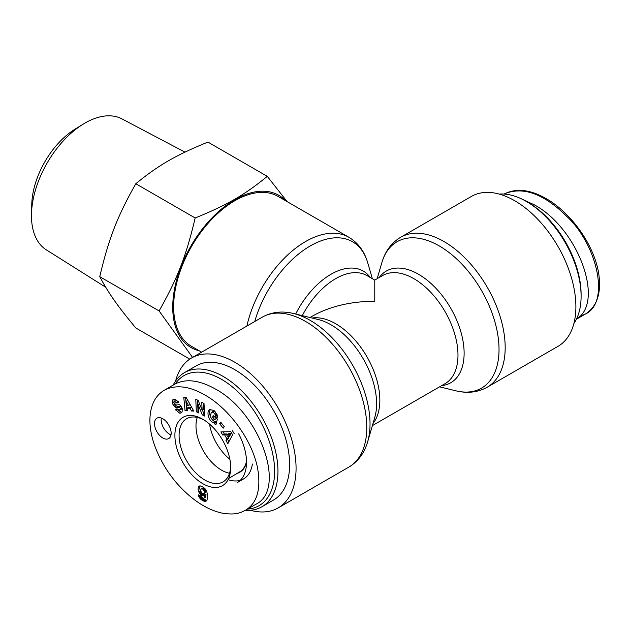 <?xml version="1.0" encoding="UTF-8"?>
<svg xmlns="http://www.w3.org/2000/svg" width="630" height="630" viewBox="0 0 630 630"><rect width="100%" height="100%" fill="white"/><g stroke="black" fill="none" stroke-linecap="round" stroke-linejoin="round"><path stroke-width="0.94" d="M229.871 459.309A36.501 21.073 60 0 1 209.538 424.092M246.519 462.546A36.501 21.073 60 0 1 239.786 472.256A36.501 21.073 60 0 1 237.187 473.374M175.219 383.938A75.08 43.352 60 0 1 259.072 418.958A75.08 43.352 60 0 1 247.495 509.103M245.416 510.3L245.464 510.269C257.253 503.055 261.253 488.793 257.473 467.499C251.142 437.377 227.414 407.634 204.876 394.963C189.276 386.04 175.786 384.442 164.391 390.175L174.746 384.205C185.661 378.394 199.174 379.977 215.287 388.954C260.072 412.776 286.996 489.368 255.835 504.291L245.424 510.308A77.435 44.706 -120 0 0 261.923 506.748A77.435 44.706 -120 0 0 261.923 417.328A77.435 44.706 -120 0 0 184.48 372.621A77.435 44.706 -120 0 0 173.163 385.119M184.48 372.621L196.143 365.888A77.435 44.706 60 0 1 273.577 410.595A77.435 44.706 60 0 1 273.577 500.015L261.923 506.748M228.076 479.682A44.163 25.499 -120 0 0 240.274 480.312M238.675 433.857A44.163 25.499 -120 0 1 237.368 482.501L243.621 478.894A44.163 25.499 -120 0 0 252.386 464.034M229.517 473.264A36.123 20.853 60 0 1 221.532 470.137A36.123 20.853 60 0 1 197.277 417.414M246.503 461.255A36.123 20.853 60 0 1 239.786 471.815L228.643 478.516M161.296 418.052A11.781 6.796 -120 0 0 169.486 434.157A11.781 6.796 -120 0 0 171.013 434.873M162.823 438A11.781 6.796 60 0 1 155.13 427.62A11.781 6.796 60 0 1 156.933 418.186A11.781 6.796 60 0 1 168.714 424.982A11.781 6.796 60 0 1 168.714 438.582A11.781 6.796 60 0 1 162.823 438M202.797 419.249A39.454 22.782 -120 0 0 174.896 435.519A39.454 22.782 -120 0 0 203.073 483.832A39.454 22.782 -120 0 0 230.69 467.09A39.454 22.782 -120 0 0 203.214 419.493A39.454 22.782 -120 0 0 202.797 419.249M230.659 465.861A36.469 21.058 60 0 1 223.303 481.73A36.469 21.058 60 0 1 186.645 460.79A36.469 21.058 60 0 1 186.834 418.572A36.469 21.058 60 0 1 204.262 420.139M186.039 397.294L193.804 411.059L191.465 410.981L189.992 408.272L187.039 408.177L187.362 410.847L185.055 410.776L183.771 397.223L186.039 397.294M220.752 422.179L224.296 426.754L223.17 428.203L219.626 423.628L220.752 422.179M217.649 416.028A5.079 2.929 60 0 1 217.673 418.013L215.35 416.123A2.063 1.189 -120 0 0 215.003 414.351C213.861 412.5 212.641 411.847 211.365 412.382L210.389 415.69C210.916 418.273 212.058 419.722 213.814 420.029L214.728 419.454L212.593 417.58L213.113 415.572L217.342 419.281L215.877 424.951L214.318 423.588L214.357 422.525C209.593 423.281 205.506 411.634 209.814 409.563L214.035 410.476L217.649 416.028M177.88 404.113A4.119 2.378 60 0 1 180.212 405.358L182.243 408.626L182.133 411.894L181.156 412.847L179.865 413.272L175.187 409.516L176.959 408.799L179.66 410.209L180.243 408.547A1.102 0.638 -120 0 0 179.172 407.437L176.258 407.382A4.119 2.378 60 0 1 174.628 406.752L172.203 403.326L172.644 399.955L174.801 399.136L178.747 402.121L176.904 402.861L174.478 401.546L173.911 402.586A1.102 0.638 -120 0 0 175.03 404.066L177.88 404.113M202.285 414.831L198.222 404.901L198.576 412.918L196.339 411.76L195.78 399.223L198.166 400.452L202.128 410.138L201.773 402.318L204.018 403.476L204.577 416.02L202.285 414.831L203.947 413.871L204.49 414.154M232.58 434.731L227.855 443.693L225.981 440.543L226.957 438.858L224.603 434.889L222.705 435.031L220.862 431.928L230.769 431.676L232.58 434.731M198.757 491.865A6.631 3.827 60 0 1 198.607 486.644L200.104 485.856L202.521 486.683L204.931 488.549L206.569 491.053L207.459 494.203L207.538 498.07L206.908 500.315L205.435 501.362L201.923 500.157L199.119 497.101L198.308 494.849L201.513 496.235L202.663 498.314L203.648 498.369L204.025 497.787L204.348 495.566L203.167 495.889L201.757 495.401L199.135 492.605L198.757 491.865L200.427 490.904L201.104 492.124M203.718 493.731L205.726 492.369L205.435 489.384L203.262 487.699L201.127 488.817L200.679 490.715L201.663 492.92L203.23 493.826L205.451 492.723M203.781 493.692L205.726 492.369M204.065 493.329L205.884 491.794M204.214 492.755L205.908 491.345M204.238 492.306L204.167 491.518L205.829 490.557M204.167 491.518L203.97 490.794L205.632 489.833M203.97 490.794L203.766 490.345L205.435 489.384M203.766 490.345L203.293 489.636L204.963 488.675M203.293 489.636L202.75 489.14L204.419 488.179M202.75 489.14L202.143 488.785L203.805 487.825M202.143 488.785L201.6 488.659L203.262 487.699M201.6 488.659L201.127 488.817M198.607 486.644L199.954 485.864M200.175 485.864A6.631 3.827 -120 0 0 200.427 490.904M199.135 492.605L200.797 491.644M199.568 493.298L201.23 492.337M201.679 492.928L204.285 494.826L206.018 494.605L205.545 497.149L203.648 498.369M200.056 493.944L201.718 492.983M200.584 494.511L202.246 493.55M201.151 494.999L202.813 494.03M201.757 495.401L203.427 494.44M202.017 495.542L203.679 494.581M202.624 495.786L204.285 494.826M203.167 495.889L204.829 494.928M203.38 495.889L205.049 494.928M203.868 495.786L205.537 494.826M204.348 495.566L206.018 494.605M204.333 495.7L206.002 494.739M204.254 496.582L205.923 495.621M204.151 497.283L205.813 496.322M204.025 497.787L205.687 496.826M203.876 498.109L205.545 497.149M198.513 495.605L199.167 495.227M198.781 496.377L200.096 495.621M200.655 495.865L202.97 498.747L206.837 500.417M199.119 497.101L200.781 496.141M199.427 497.637L201.088 496.676M199.891 498.314L201.561 497.353M200.45 498.96L202.112 497.999M200.757 499.259L202.427 498.298M201.301 499.708L202.97 498.747M201.923 500.157L203.592 499.196M202.632 500.582L204.293 499.622M203.214 500.889L204.884 499.929M203.836 501.157L205.506 500.196M204.411 501.322L206.081 500.362M204.947 501.393L206.616 500.433M205.435 501.362L206.679 500.645M205.884 501.236L206.364 500.96M198.954 486.258L199.419 485.99M227.966 437.126L229.635 436.165L231.147 433.566L228.218 433.786L226.556 434.747L227.966 437.126L229.477 434.527L231.147 433.566M229.477 434.527L226.556 434.747M234.242 433.771L232.431 430.715M223.067 431.873L224.375 434.07L226.272 433.928L226.706 434.661M222.705 435.031L224.375 434.07M224.603 434.889L226.272 433.928M228.115 437.039L228.627 437.897L227.65 439.583L228.903 441.701M226.957 438.858L228.627 437.897M225.981 440.543L227.65 439.583M202.364 410.004L203.947 413.871M198.222 404.901L199.647 404.074M203.522 403.224L203.789 409.177L202.128 410.138M197.529 400.121L198.001 410.799L198.497 411.059M196.339 411.76L198.001 410.799M176.14 400.585L178.629 401.877M176.904 402.861L178.566 401.901M172.644 399.955L173.896 399.239M174.132 399.184L173.919 402.499M173.463 405.649L175.124 404.688L176.298 405.791A4.119 2.378 -120 0 0 177.928 406.421L180.841 406.476A1.102 0.638 60 0 1 181.243 406.618M174.605 403.901L175.124 404.688M181.968 407.964L181.33 409.248M179.865 413.272L181.857 412.256M177.565 409.791L181.535 412.311M214.357 422.525L216.027 421.565L216.389 422.974M210.719 409.248C207.569 412.461 211.782 422.25 216.027 421.565M214.318 423.588L215.988 422.62M214.263 416.587L216.397 418.493L215.932 418.895M212.593 417.58L214.255 416.619M214.728 419.454L216.397 418.493M211.483 412.319L213.027 411.422L215.57 411.973M217.019 414.304A2.063 1.189 60 0 1 217.019 415.154L217.523 415.619M217.019 415.154L215.35 416.123L217.011 415.17M219.626 423.628L221.185 422.73M186.22 401.31L186.708 405.429L188.48 405.492L186.22 401.31L187.795 400.397M188.48 405.492L190.126 404.539M185.527 397.278L186.716 409.807L187.236 409.831M185.055 410.776L186.716 409.807M187.039 408.177L188.709 407.216L191.662 407.311L193.221 410.028M189.992 408.272L191.662 407.311M191.465 410.981L193.126 410.02M581.096 296.281L581.096 294.36A75.08 43.352 -120 0 0 528.003 202.403L526.341 201.442A77.435 44.706 60 0 1 581.096 296.281A77.435 44.706 60 0 1 573.906 323.45M499.212 194.079A77.435 44.706 60 0 1 526.341 201.442M522.231 199.245L534.248 204.805C577.883 228.068 605.249 302.203 576.442 319.103M201.639 352.178L191.575 346.366A86.562 49.975 -60 0 1 173.652 306.739A86.562 49.975 -60 0 1 211.436 219.626A86.562 49.975 -60 0 1 278.145 196.434L348.855 237.258A86.562 49.975 120 0 0 246.881 326.057M250.323 510.269A86.562 49.975 -120 0 0 278.145 507.922A86.562 49.975 -120 0 0 296.068 468.287A86.562 49.975 -120 0 0 258.284 381.174A86.562 49.975 -120 0 0 191.575 357.982A86.562 49.975 -120 0 0 175.636 380.898M372.377 425.628L445.048 383.678A62.417 36.036 60 0 0 445.048 311.598A62.417 36.036 60 0 0 382.623 275.562L374.771 280.098L374.771 301.211C350.556 301.431 329.75 306.408 312.346 316.134L309.96 317.512M471.397 196.434A86.562 49.975 60 0 1 557.959 246.409A86.562 49.975 60 0 1 557.959 346.366L487.25 387.19A86.562 49.975 -120 0 0 487.25 287.233A86.562 49.975 -120 0 0 400.688 237.258L471.397 196.434M83.223 124.126L75.175 129.071A63.488 36.658 120 0 0 31.76 204.277L31.5 213.72A75.632 43.667 -60 0 1 83.223 124.126A75.632 43.667 -60 0 1 121.921 118.881L184.96 152.129M192.552 357.423L159.099 310.936C177.629 278.137 186.11 256.268 195.158 217.996C227.477 204.805 244.44 195.016 267.285 176.353L207.931 142.089C175.62 155.279 158.65 165.076 135.812 183.732C117.282 216.531 108.801 238.4 99.753 276.672C108.801 293.556 117.282 305.621 135.812 327.978L189.764 359.124M267.285 176.353L287.099 201.6M195.158 217.996L135.812 183.732M285.666 200.773A87.861 50.731 120 0 0 190.929 246.031A87.861 50.731 120 0 0 199.104 350.713M159.099 310.936L99.753 276.672M105.722 287.256L46.313 249.85A75.632 43.667 -60 0 1 31.5 213.72M176.66 402.397L178.329 401.436M172.203 403.326L173.864 402.365M174.628 406.752L176.298 405.791M176.258 407.382L177.928 406.421M179.172 407.437L180.841 406.476M180.243 408.547L181.81 407.634M175.4 409.925L177.022 408.996M215.003 414.351L216.578 413.445M504.118 194.048L504.142 194.024C522.703 186.031 543.611 193.512 566.858 216.46C597.445 244.96 610.391 302.857 585.207 314.142L579.553 316.52M254.733 321.52A84.514 48.794 -60 0 1 313.173 244.338A84.514 48.794 -60 0 1 367.684 262.647C364.408 251.331 358.131 242.865 348.855 237.258M370.282 277.507A64.473 37.225 120 0 0 295.675 314.031M293.69 313.543L318.355 319.56A64.473 37.225 60 0 1 376.598 403.759A64.473 37.225 60 0 1 374.803 417.336L367.684 441.701A84.514 48.794 -120 0 0 370.03 423.911A84.514 48.794 -120 0 0 293.69 313.543C282.256 310.724 271.79 311.929 262.293 317.158A86.562 49.975 60 0 1 328.994 340.35A86.562 49.975 60 0 1 366.786 427.463A86.562 49.975 60 0 1 348.855 467.09L278.145 507.922M372.999 423.517A62.417 36.036 -120 0 0 366.912 356.706A62.417 36.036 -120 0 0 312.094 318.032M302.274 315.638A62.417 36.036 -60 0 1 366.912 275.562L374.771 280.098M441.669 385.623A64.473 37.225 -120 0 0 450.773 308.298A64.473 37.225 -120 0 0 379.252 277.507M377.157 278.72L381.859 262.647A84.514 48.794 60 0 1 481.525 290.54A84.514 48.794 60 0 1 455.844 390.805C467.287 393.624 477.753 392.419 487.25 387.19M164.391 390.175C155.248 395.569 150.42 405.208 149.909 419.1C149.775 427.219 151.279 435.802 154.405 444.859C160.563 461.751 169.793 476.438 182.102 488.911C195.639 502.504 209.428 510.67 223.477 513.395C236.187 514.994 239.849 512.985 245.464 510.269M176.164 400.578L174.494 401.538M181.298 409.264L179.637 410.224M215.94 418.887L214.279 419.848M213.034 411.422L211.365 412.382M504.142 194.024C515.679 188.22 528.924 189.346 543.895 197.403C567.142 209.333 592.255 240.211 598.374 271.428C601.87 292.21 597.46 306.464 585.136 314.181M576.379 319.229L585.207 314.134M372.377 278.72L367.684 262.647M367.684 441.701C364.408 453.017 358.131 461.483 348.855 467.09M262.293 317.158L191.575 357.982M381.859 262.647C385.127 251.331 391.403 242.865 400.688 237.258M439.583 386.836L455.844 390.805"/></g></svg>

